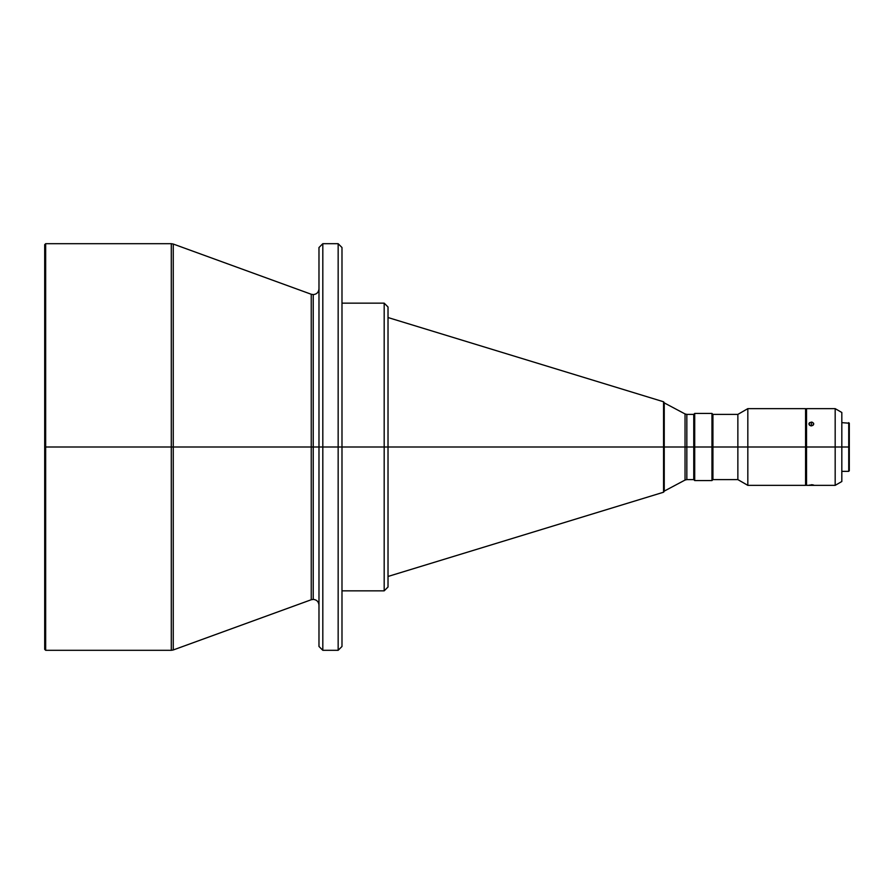 <?xml version="1.0" encoding="UTF-8"?>
<svg xmlns="http://www.w3.org/2000/svg" width="894" height="894" viewBox="0 0 894 894"><rect width="100%" height="100%" fill="white"/><g stroke="black" fill="none" stroke-linecap="round" stroke-linejoin="round"><path stroke-width="1.34" d="M322.812 650.307L318.979 646.474L318.979 447L318.979 646.474L318.979 447L322.812 447L322.812 650.307L322.812 447L322.812 650.307L338.156 650.307L338.156 447L322.812 447L322.812 243.693L318.979 247.526L318.979 447L313.224 447L313.224 294.607L313.224 599.393L313.224 447L318.979 447L318.979 247.526L318.979 447L322.812 447L322.812 243.693L322.812 447L338.156 447L338.156 243.693L338.156 447L341.989 447L341.989 247.526L341.989 447L384.185 447L384.185 303.155L384.185 447L388.018 447L388.018 306.988L388.018 447L663.56 447L663.56 401.775L663.56 447L664.242 447L664.242 402.691L664.242 447L686.838 447L686.838 479.609L686.838 447L694.705 447L694.705 413.43L694.705 447L712.931 447L712.931 414.391L712.931 447L737.863 447L737.863 414.391L737.863 447L747.831 447L747.831 408.636L747.831 447L805.572 447L805.572 408.636L805.572 447L841.824 447L841.824 412.48L841.824 447L849.3 447L849.3 423.22L849.3 447L848.73 447L848.73 422.638L848.73 447L835.175 447L835.175 408.636L835.175 447L806.533 447L806.533 485.364L835.175 485.364L835.175 447L835.175 485.364L841.824 481.52L841.824 447L841.824 481.52M809.104 485.174L812.657 484.783L809.629 485.241M811.327 422.057L811.327 425.89L809.629 425.309L808.925 423.935L809.629 422.605L812.244 422.203L813.674 423.555L813.015 425.309L810.858 425.857L809.104 424.672L809.629 422.605L812.244 422.203L813.54 423.208L813.015 425.309L811.327 425.89L811.327 422.057M805.572 408.636L747.831 408.636L737.863 414.391L712.931 414.391L711.97 413.43L711.97 447L711.97 413.43L694.705 413.43L693.755 414.391L693.755 447L693.755 414.391L686.838 414.391L686.838 479.609L685.039 480.056L685.039 413.944L664.242 402.881M171.29 243.693L173.257 244.04L173.257 447L45.661 447L45.661 650.307L171.29 650.307L171.29 243.693L45.661 243.693L45.661 447L45.661 243.693L44.7 244.654L44.7 447L171.29 447L171.29 243.693L171.29 447L173.257 447L173.257 244.04L173.257 447L311.246 447L311.246 599.74L311.246 447L313.224 447L313.224 599.393L313.224 447L311.246 447L311.246 294.26L313.224 294.607C316.711 294.271 318.633 292.349 318.979 288.863M338.156 447L338.156 243.693L341.989 247.526L341.989 646.474L341.989 447L338.156 447L338.156 650.307L338.156 447M341.989 590.845L384.185 590.845L384.185 303.155L388.018 306.988L388.018 587.012L388.018 447L341.989 447L341.989 646.474L338.156 650.307M388.018 576.462L663.56 492.225L663.56 401.775L664.242 402.691L664.242 491.309L664.242 447L388.018 447L388.018 587.012L384.185 590.845M805.572 485.364L805.572 447L747.831 447L747.831 485.364L805.572 485.364L806.533 408.636L806.533 485.364M808.925 423.935L809.104 423.208M44.7 244.654L44.7 649.346L45.661 650.307L45.661 447L44.7 447M849.3 470.78L849.3 447L848.73 471.361L848.73 447L848.73 471.361L841.824 471.361M686.838 479.609L693.755 479.609L693.755 447L693.755 479.609L694.705 480.57L711.97 480.57L711.97 447L711.97 480.57L712.931 479.609L737.863 479.609L747.831 485.364L747.831 447L737.863 447L737.863 479.609L737.863 447L712.931 447L712.931 479.609L712.931 447L694.705 447L694.705 480.57L694.705 447L686.838 447L686.838 414.391L686.838 447L664.242 447L664.242 491.309L663.56 492.225M173.257 447L173.257 649.96L311.246 599.74L311.246 447L173.257 447L173.257 649.96L173.257 447M311.246 447L311.246 294.26L311.246 447M313.224 447L313.224 294.607L313.224 447M171.29 447L171.29 650.307L171.29 447M685.039 447L685.039 413.944L685.039 447M384.185 447L384.185 590.845L384.185 447M663.56 447L663.56 492.225L663.56 447M813.719 423.935L813.54 424.672M813.015 485.241L811.327 484.716L813.719 485.073M311.246 599.74L313.224 599.393C316.711 599.729 318.633 601.651 318.979 605.137M806.533 408.636L835.175 408.636L841.824 412.48M841.824 422.638L849.3 423.22M173.257 244.04L311.246 294.26M322.812 243.693L338.156 243.693M341.989 303.155L384.185 303.155M388.018 317.538L663.56 401.775M805.572 419.185L806.533 419.185M805.572 474.815L806.533 474.815M664.242 491.119L685.039 480.056M171.29 650.307L173.257 649.96M686.838 414.391L685.039 413.944"/></g></svg>

